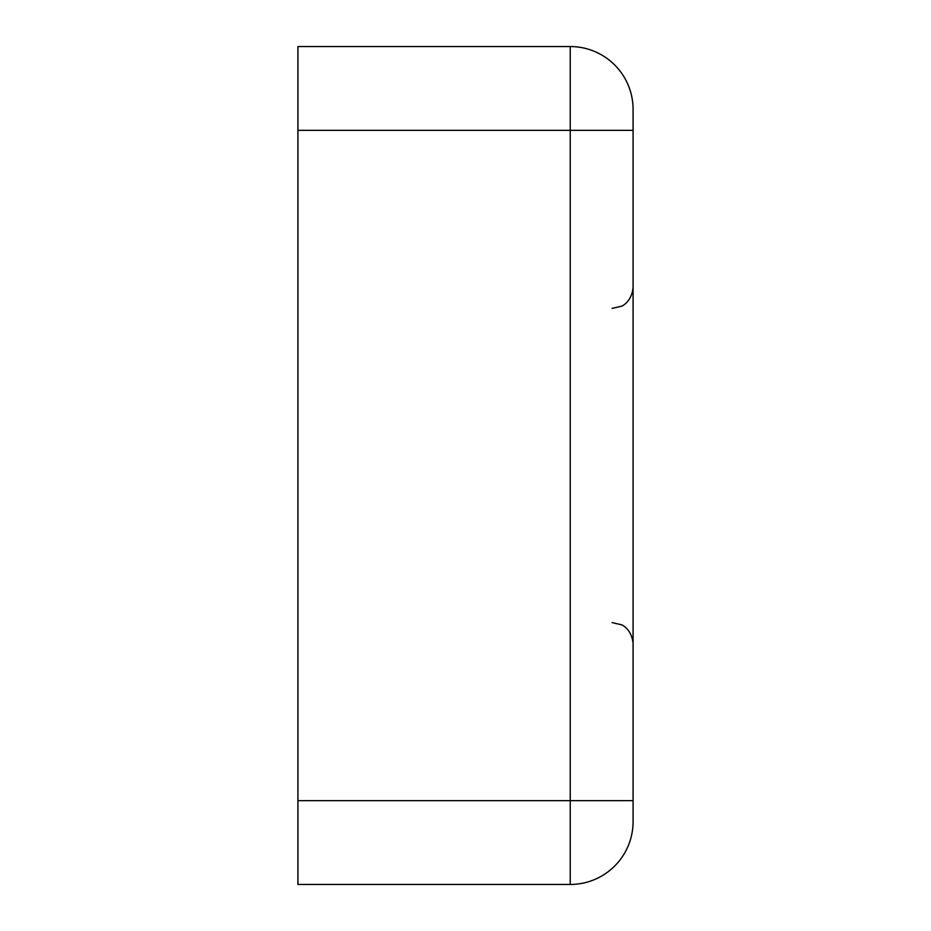 <?xml version="1.0" encoding="UTF-8"?>
<svg xmlns="http://www.w3.org/2000/svg" width="931" height="931" viewBox="0 0 931 931"><rect width="100%" height="100%" fill="white"/><g stroke="black" fill="none" stroke-linecap="round" stroke-linejoin="round"><path stroke-width="1.4" d="M297.92 130.34L297.92 46.55L570.238 46.55A62.843 62.843 0 0 1 633.08 109.393L633.08 821.608A62.843 62.843 0 0 1 570.238 884.45L297.92 884.45L297.92 800.66L570.238 800.66L570.238 130.34L297.92 130.34L297.92 800.66M633.08 130.34L570.238 130.34L570.238 46.55A62.843 62.843 0 0 1 633.08 109.393M633.08 821.608A62.843 62.843 0 0 1 570.238 884.45L570.238 800.66L633.08 800.66M612.133 622.606L621.349 624.748C621.082 624.305 631.753 628.728 633.08 643.554C631.753 628.728 621.082 624.305 621.349 624.748L612.133 622.606M612.133 308.394L621.349 306.252C621.082 306.695 631.753 302.272 633.08 287.446"/></g></svg>
